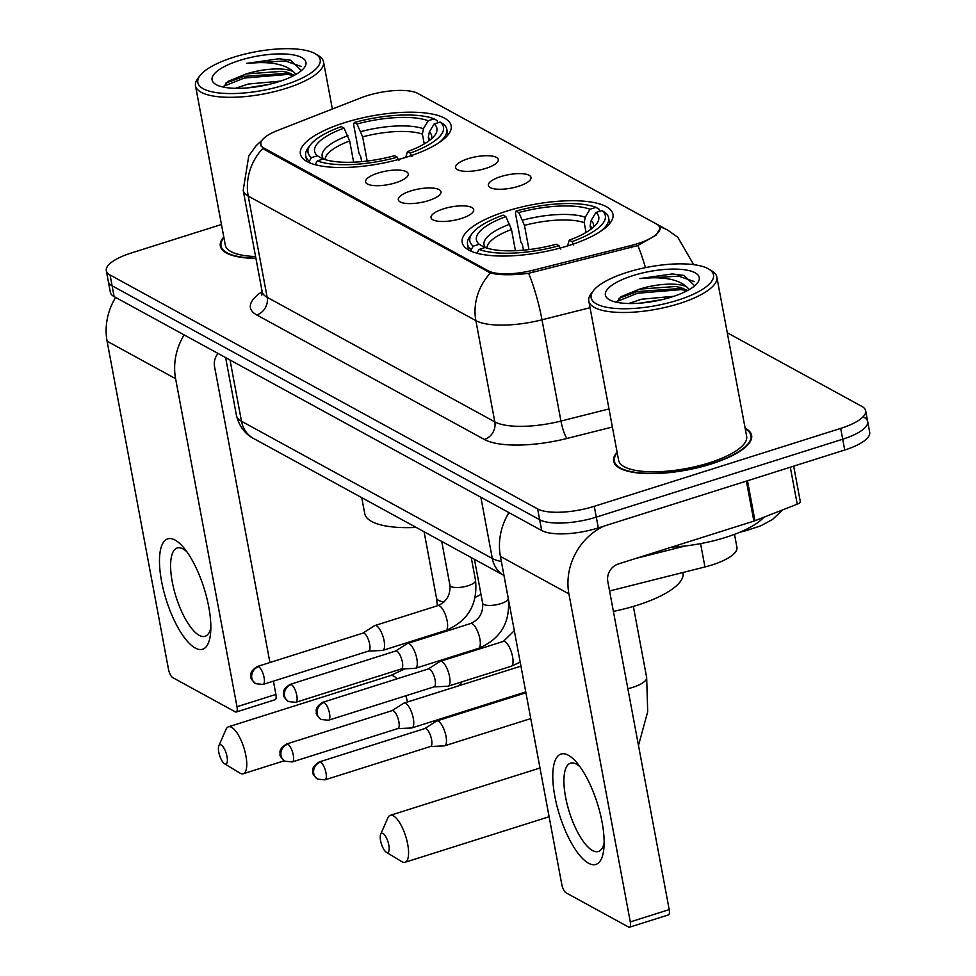 <?xml version="1.0" encoding="UTF-8"?>
<svg xmlns="http://www.w3.org/2000/svg" width="976" height="976" viewBox="0 0 976 976"><rect width="100%" height="100%" fill="white"/><g stroke="black" fill="none" stroke-linecap="round" stroke-linejoin="round"><path stroke-width="1.46" d="M506.276 211.255A76.714 24.217 -10.6 0 0 462.185 242.499A76.714 24.217 -10.6 0 0 568.874 245.513A76.714 24.217 -10.6 0 0 612.977 214.269A76.714 24.217 -10.6 0 0 506.276 211.255M344.467 122.732A76.714 24.217 -10.6 0 0 300.376 153.964A76.714 24.217 -10.6 0 0 407.065 156.977A76.714 24.217 -10.6 0 0 451.168 125.745A76.714 24.217 -10.6 0 0 344.467 122.732M395.792 182.719A21.716 6.856 169.4 0 1 366.281 183.134A21.716 6.856 169.4 0 1 378.078 173.033A21.716 6.856 169.4 0 1 399.745 170.153A21.716 6.856 169.4 0 1 408.102 175.302A21.716 6.856 169.4 0 1 395.792 182.719M428.513 200.617A21.716 6.856 169.4 0 1 398.989 201.032A21.716 6.856 169.4 0 1 410.798 190.93A21.716 6.856 169.4 0 1 432.466 188.051A21.716 6.856 169.4 0 1 440.81 193.199A21.716 6.856 169.4 0 1 428.513 200.617M461.221 218.514A21.716 6.856 169.4 0 1 431.709 218.929A21.716 6.856 169.4 0 1 443.507 208.827A21.716 6.856 169.4 0 1 465.186 205.948A21.716 6.856 169.4 0 1 473.531 211.109A21.716 6.856 169.4 0 1 461.221 218.514M485.816 168.384A21.716 6.856 169.4 0 1 456.304 168.787A21.716 6.856 169.4 0 1 468.102 158.685A21.716 6.856 169.4 0 1 489.769 155.806A21.716 6.856 169.4 0 1 498.126 160.967A21.716 6.856 169.4 0 1 485.816 168.384M518.537 186.282A21.716 6.856 169.4 0 1 489.025 186.697A21.716 6.856 169.4 0 1 500.822 176.583A21.716 6.856 169.4 0 1 522.489 173.716A21.716 6.856 169.4 0 1 530.834 178.864A21.716 6.856 169.4 0 1 518.537 186.282M360.998 97.832A39.077 12.334 169.4 0 1 366.83 95.782A39.077 12.334 169.4 0 1 417.801 93.428L656.372 223.968A39.077 12.334 169.4 0 1 659.776 227.847A39.077 12.334 169.4 0 1 630.984 245.549L532.908 270.267A39.077 12.334 169.4 0 1 488.256 270.816L264.264 148.267A39.077 12.334 169.4 0 1 260.873 144.387A39.077 12.334 169.4 0 1 277.489 130.528L360.998 97.832M734.501 534.348L736.929 547.28A43.42 13.701 169.4 0 1 704.94 566.958L609.573 590.98M223.785 236.973A70.199 22.155 -10.6 0 0 220.332 246.025A70.199 22.155 -10.6 0 0 255.932 258.42M617.088 452.156A70.199 22.155 -10.6 0 0 613.636 461.209A70.199 22.155 -10.6 0 0 711.272 463.966A70.199 22.155 -10.6 0 0 751.63 435.394A70.199 22.155 -10.6 0 0 745.127 428.196M660.166 228.518L656.006 235.192L637.828 245.562L528.626 273.317C511.973 275.33 499.261 275.22 490.477 272.999L264.215 149.426L260.726 145.034M221.454 224.492L131.272 253.004A43.42 13.701 -10.6 0 0 106.311 270.681L108.324 281.491A43.42 13.701 -10.6 0 0 112.094 285.797L539.655 519.72A43.42 13.701 -10.6 0 0 596.275 517.121L842.703 439.212A43.42 13.701 -10.6 0 0 867.676 421.522A43.42 13.701 -10.6 0 0 863.906 417.216M106.311 270.681A43.42 13.701 -10.6 0 0 110.081 275L537.63 508.923A43.42 13.701 -10.6 0 0 594.262 506.312L840.69 428.403A43.42 13.701 -10.6 0 0 865.651 410.725A43.42 13.701 -10.6 0 0 861.881 406.419L727.266 332.767M110.349 292.288A43.42 13.701 -10.6 0 0 114.119 296.594L541.68 530.529A43.42 13.701 -10.6 0 0 598.3 527.918L844.728 450.009A43.42 13.701 -10.6 0 0 869.689 432.331L867.676 421.522A43.42 13.701 -10.6 0 1 842.703 439.212L596.275 517.121A43.42 13.701 -10.6 0 1 539.655 519.72L112.094 285.797A43.42 13.701 -10.6 0 1 108.324 281.491L110.349 292.288M195.261 648.04A57.889 19.776 72.5 0 1 161.528 581.11A57.889 19.776 72.5 0 1 175.046 540.045A57.889 19.776 72.5 0 1 183.464 547.402A57.889 19.776 72.5 0 1 210.584 633.18A57.889 19.776 72.5 0 1 195.261 648.04M186.819 551.721A46.311 15.823 -107.5 0 0 183.061 548.951A46.311 15.823 -107.5 0 0 177.181 547.987A46.311 15.823 -107.5 0 0 173.899 589.321A46.311 15.823 -107.5 0 0 199.226 635.339A46.311 15.823 -107.5 0 0 205.106 636.303A46.311 15.823 -107.5 0 0 210.84 627.714M115.632 297.436A57.889 51.252 118.7 0 0 107.104 341.222L168.482 669.255A7.235 2.477 -107.5 0 0 172.703 677.612L235.301 711.87A7.235 2.477 -107.5 0 0 236.216 712.016A7.235 2.477 -107.5 0 0 236.985 706.734L275.903 694.424L273.414 681.15M184.135 334.914A57.889 51.252 118.7 0 0 175.607 378.7L236.985 706.734M269.925 662.521L214.513 366.403A14.469 12.81 -61.3 0 1 218.075 353.471M275.903 694.424A7.235 2.477 72.5 0 1 275.134 699.719L236.216 712.016M284.406 85.022A62.232 19.642 -10.6 0 0 315.504 53.912A62.232 19.642 -10.6 0 0 233.618 57.23A62.232 19.642 -10.6 0 0 200.117 75.506A62.232 19.642 -10.6 0 0 218.978 92.952A62.232 19.642 -10.6 0 0 284.406 85.022M200.117 75.506L197.884 78.409A65.136 20.557 -10.6 0 0 195.505 85.803A65.136 20.557 -10.6 0 0 286.09 88.365A65.136 20.557 -10.6 0 0 323.532 61.842A65.136 20.557 -10.6 0 0 318.627 55.803L315.504 53.912M235.387 88.328L248.172 84.046L280.624 81.093M246.696 87.974L269.156 84.375M301.401 70.638L290.811 60.256L278.977 58.767L246.562 63.391C269.071 61.061 284.711 63.855 293.471 71.748A36.185 11.419 -10.6 0 0 246.281 73.92L282.162 71.333L286.932 72.2L294.349 75.298M293.471 71.748L296.057 74.335M239.523 60.463A47.763 15.079 -10.6 0 0 215.623 84.314A47.763 15.079 -10.6 0 0 278.502 81.789A47.763 15.079 -10.6 0 0 304.231 67.734A47.763 15.079 -10.6 0 0 289.689 54.375A47.763 15.079 -10.6 0 0 239.523 60.463M246.281 73.92L227.725 81.496L223.467 87.12M223.907 237.595A69.467 21.923 -10.6 0 0 221.04 245.891A69.467 21.923 -10.6 0 0 255.883 258.164M195.505 85.803L225.31 245.098A65.136 20.557 -10.6 0 0 255.578 256.542M246.562 63.391L285.224 60.939L301.206 66.453M223.577 86.315L244.195 78.068L287.749 74.432L293.947 75.518M278.977 58.767L290.933 60.292M225.602 83.216L243.878 76.384L289.994 73.102M224.663 763.818A10.126 3.465 -107.5 0 0 227.03 756.632A10.126 3.465 -107.5 0 0 221.125 744.92A10.126 3.465 -107.5 0 0 218.856 745.749A10.126 3.465 -107.5 0 0 219.6 755.412A10.126 3.465 -107.5 0 0 224.541 763.757A10.126 3.465 -107.5 0 0 224.663 763.818M218.856 745.749L226.042 729.34A24.607 8.406 72.5 0 1 228.445 726.815A24.607 8.406 72.5 0 1 231.568 727.327A24.607 8.406 72.5 0 1 245.025 751.776A24.607 8.406 72.5 0 1 243.28 773.736A24.607 8.406 72.5 0 1 240.157 773.224A24.607 8.406 72.5 0 1 239.864 773.053A24.607 8.406 72.5 0 1 239.559 772.858M353.641 162.175L349.676 140.959L344.064 128.112A62.232 19.642 -10.6 0 0 317.42 155.757L311.417 157.648L309.319 161.174L309.624 162.833M361.681 161.638L360.681 156.294L359.022 153.452L353.617 124.562L354.3 122.512A68.893 21.74 -10.6 0 1 434.21 118.828L437.321 120.707L437.724 122.817M438.541 142.984A71.785 22.655 -10.6 0 0 446.837 129.344A71.785 22.655 -10.6 0 0 443.226 123.94L440.115 122.061A68.893 21.74 -10.6 0 1 410.213 153.098L411.896 156.453M398.928 160.552L397.244 157.197A68.893 21.74 -10.6 0 1 317.322 160.881L315.224 164.407A71.785 22.655 -10.6 0 0 318.371 165.481M344.064 128.112L341.332 126.612A68.893 21.74 -10.6 0 0 310.575 144.692L308.343 147.596A71.785 22.655 -10.6 0 0 305.708 155.757A71.785 22.655 -10.6 0 0 309.319 161.174M310.575 144.692A68.893 21.74 -10.6 0 0 311.417 157.648M410.213 153.098L407.48 151.609A62.232 19.642 -10.6 0 0 434.662 135.481A62.232 19.642 -10.6 0 0 434.113 123.964L440.115 122.061M317.322 160.881L323.324 158.978A62.232 19.642 -10.6 0 0 394.511 155.709L397.244 157.197M434.113 123.964L429.33 131.955L428.305 137.335L428.964 140.825M405.711 157.404L407.48 151.609M317.42 155.757L322.983 159.088M361.742 497.65L364.719 513.571A79.605 25.132 -10.6 0 0 416.13 527.406M434.21 118.828L428.208 120.731A62.232 19.642 -10.6 0 0 357.033 124.001L354.3 122.512M424.243 143.923L422.401 134.102L423.425 128.722L428.208 120.731M357.033 124.001L362.645 136.86L367.171 161.052M386.472 852.353A10.126 3.465 -107.5 0 0 388.838 845.167A10.126 3.465 -107.5 0 0 382.934 833.455A10.126 3.465 -107.5 0 0 380.664 834.285A10.126 3.465 -107.5 0 0 381.409 843.947A10.126 3.465 -107.5 0 0 386.35 852.28A10.126 3.465 -107.5 0 0 386.472 852.353M380.664 834.285L387.85 817.864A24.607 8.406 72.5 0 1 390.254 815.338A24.607 8.406 72.5 0 1 393.377 815.851A24.607 8.406 72.5 0 1 406.833 840.299A24.607 8.406 72.5 0 1 405.089 862.259A24.607 8.406 72.5 0 1 401.966 861.747A24.607 8.406 72.5 0 1 401.673 861.576A24.607 8.406 72.5 0 1 401.38 861.393M515.45 250.71L511.485 229.482L505.873 216.635A62.232 19.642 -10.6 0 0 479.228 244.281L473.226 246.184L471.127 249.697L471.445 251.369M523.49 250.161L522.489 244.817L520.83 241.975L515.426 213.085L516.109 211.036A68.893 21.74 -10.6 0 1 596.019 207.363L599.13 209.23L599.532 211.353M613.392 611.379A79.605 25.132 -10.6 0 0 637.255 605.23A79.605 25.132 -10.6 0 0 683.017 572.814L682.956 572.485M600.362 231.519A71.785 22.655 -10.6 0 0 608.646 217.88A71.785 22.655 -10.6 0 0 605.035 212.463L601.924 210.584A68.893 21.74 -10.6 0 1 572.021 241.633L573.705 244.976M560.736 249.075L559.053 245.732A68.893 21.74 -10.6 0 1 479.131 249.405L477.032 252.93A71.785 22.655 -10.6 0 0 480.18 254.004M505.873 216.635L503.14 215.135A68.893 21.74 -10.6 0 0 472.384 233.227L470.151 236.131A71.785 22.655 -10.6 0 0 467.516 244.293A71.785 22.655 -10.6 0 0 471.127 249.697M472.384 233.227A68.893 21.74 -10.6 0 0 473.226 246.184M572.021 241.633L569.289 240.133A62.232 19.642 -10.6 0 0 596.47 224.016A62.232 19.642 -10.6 0 0 595.921 212.487L601.924 210.584M479.131 249.405L485.145 247.514A62.232 19.642 -10.6 0 0 556.32 244.232L559.053 245.732M595.921 212.487L591.139 220.478L590.114 225.859L590.773 229.36M567.52 245.928L569.289 240.133M479.228 244.281L484.791 247.623M596.019 207.363L590.016 209.254A62.232 19.642 -10.6 0 0 518.842 212.536L516.109 211.036M586.051 232.447L584.209 222.626L585.234 217.258L590.016 209.254M518.842 212.536L524.454 225.383L528.98 249.575M397.72 728.608L411.518 727.986A13.03 4.453 -107.5 0 0 411.921 727.913A13.03 4.453 -107.5 0 0 413.312 718.409A13.03 4.453 -107.5 0 0 405.723 703.342A13.03 4.453 -107.5 0 0 404.064 703.074A13.03 4.453 -107.5 0 0 403.698 703.245L392.047 710.674M397.574 728.621A9.406 3.209 -107.5 0 0 397.854 728.572A9.406 3.209 -107.5 0 0 398.867 721.691A9.406 3.209 -107.5 0 0 393.377 710.821A9.406 3.209 -107.5 0 0 392.181 710.626A9.406 3.209 -107.5 0 0 391.925 710.748M430.44 746.506L444.239 745.884A13.03 4.453 -107.5 0 0 444.641 745.81A13.03 4.453 -107.5 0 0 446.02 736.307A13.03 4.453 -107.5 0 0 438.431 721.252A13.03 4.453 -107.5 0 0 436.784 720.971A13.03 4.453 -107.5 0 0 436.418 721.154L424.767 728.572M430.282 746.518A9.406 3.209 -107.5 0 0 430.575 746.469A9.406 3.209 -107.5 0 0 431.575 739.601A9.406 3.209 -107.5 0 0 426.097 728.718A9.406 3.209 -107.5 0 0 424.902 728.523A9.406 3.209 -107.5 0 0 424.633 728.645M368.525 651.09L382.324 650.467A13.03 4.453 -107.5 0 0 382.726 650.394A13.03 4.453 -107.5 0 0 384.117 640.878A13.03 4.453 -107.5 0 0 376.529 625.823A13.03 4.453 -107.5 0 0 374.869 625.555A13.03 4.453 -107.5 0 0 374.503 625.726L362.852 633.143M368.379 651.09A9.406 3.209 -107.5 0 0 368.672 651.041A9.406 3.209 -107.5 0 0 369.672 644.172A9.406 3.209 -107.5 0 0 364.194 633.302A9.406 3.209 -107.5 0 0 362.999 633.107A9.406 3.209 -107.5 0 0 362.73 633.229M401.246 668.987L415.044 668.365A13.03 4.453 -107.5 0 0 415.447 668.292A13.03 4.453 -107.5 0 0 416.837 658.776A13.03 4.453 -107.5 0 0 409.249 643.721A13.03 4.453 -107.5 0 0 407.59 643.452A13.03 4.453 -107.5 0 0 407.224 643.623L395.573 651.041M401.099 668.987A9.406 3.209 -107.5 0 0 401.38 668.938A9.406 3.209 -107.5 0 0 402.38 662.07A9.406 3.209 -107.5 0 0 396.903 651.199A9.406 3.209 -107.5 0 0 395.707 651.004A9.406 3.209 -107.5 0 0 395.451 651.126M433.966 686.884L447.764 686.262A13.03 4.453 -107.5 0 0 448.155 686.189A13.03 4.453 -107.5 0 0 449.546 676.673A13.03 4.453 -107.5 0 0 441.957 661.618A13.03 4.453 -107.5 0 0 440.31 661.35A13.03 4.453 -107.5 0 0 439.932 661.521L428.293 668.95M433.808 686.897A9.406 3.209 -107.5 0 0 434.1 686.836A9.406 3.209 -107.5 0 0 435.101 679.967A9.406 3.209 -107.5 0 0 429.623 669.097A9.406 3.209 -107.5 0 0 428.427 668.902A9.406 3.209 -107.5 0 0 428.159 669.024M588.565 863.223A57.889 19.776 72.5 0 1 554.832 796.294A57.889 19.776 72.5 0 1 568.349 755.229A57.889 19.776 72.5 0 1 576.767 762.585A57.889 19.776 72.5 0 1 603.888 848.364A57.889 19.776 72.5 0 1 588.565 863.223M580.122 766.904A46.311 15.823 -107.5 0 0 576.365 764.135A46.311 15.823 -107.5 0 0 570.484 763.171A46.311 15.823 -107.5 0 0 567.202 804.505A46.311 15.823 -107.5 0 0 592.53 850.523A46.311 15.823 -107.5 0 0 598.41 851.487A46.311 15.823 -107.5 0 0 604.144 842.898M508.935 512.62A57.889 51.252 118.7 0 0 500.407 556.405L561.786 884.439A7.235 2.477 -107.5 0 0 566.007 892.796L628.605 927.054A7.235 2.477 -107.5 0 0 629.52 927.2A7.235 2.477 -107.5 0 0 630.289 921.917L669.207 909.62L607.816 581.586A14.469 12.81 -61.3 0 1 618.259 563.994L753.875 521.111L746.384 481.095M603.863 526.162A57.889 51.252 118.7 0 0 568.91 593.896L630.289 921.917M669.207 909.62A7.235 2.477 72.5 0 1 668.438 914.902L629.52 927.2M793.671 466.15L800.308 501.615A7.235 2.281 169.4 0 1 797.233 504.189L754.96 520.733A7.235 2.281 169.4 0 1 753.875 521.111M677.71 300.205A62.232 19.642 -10.6 0 0 708.808 269.095A62.232 19.642 -10.6 0 0 626.921 272.414A62.232 19.642 -10.6 0 0 593.42 290.689A62.232 19.642 -10.6 0 0 612.281 308.135A62.232 19.642 -10.6 0 0 677.71 300.205M593.42 290.689L591.188 293.593A65.136 20.557 -10.6 0 0 588.796 300.998A65.136 20.557 -10.6 0 0 679.394 303.548A65.136 20.557 -10.6 0 0 716.835 277.025A65.136 20.557 -10.6 0 0 711.931 270.986L708.808 269.095M588.796 300.998L618.613 460.282A65.136 20.557 -10.6 0 0 709.21 462.844A65.136 20.557 -10.6 0 0 746.652 436.321L716.835 277.025M617.21 452.779A69.467 21.923 -10.6 0 0 614.343 461.075A69.467 21.923 -10.6 0 0 710.979 463.807A69.467 21.923 -10.6 0 0 750.922 435.516A69.467 21.923 -10.6 0 0 745.249 428.818M671.695 547.097A72.37 22.838 -10.6 0 0 725.802 537.349A72.37 22.838 -10.6 0 0 763.781 517.28M628.69 303.524L641.476 299.229L673.928 296.277M640 303.158L662.46 299.559M694.705 285.822L684.115 275.439L672.281 273.951L639.866 278.575C662.375 276.257 678.015 279.038 686.775 286.932A36.185 11.419 -10.6 0 0 639.585 289.103L675.465 286.517L680.235 287.383L687.653 290.482M686.775 286.932L689.361 289.518M632.826 275.647A47.763 15.079 -10.6 0 0 608.926 299.498A47.763 15.079 -10.6 0 0 671.805 296.972A47.763 15.079 -10.6 0 0 697.535 282.918A47.763 15.079 -10.6 0 0 682.993 269.559A47.763 15.079 -10.6 0 0 632.826 275.647M639.585 289.103L621.029 296.68L616.771 302.304M639.866 278.575L678.527 276.123L694.509 281.637M616.881 301.499L637.499 293.264L681.053 289.616L687.25 290.702M672.281 273.951L684.237 275.476M618.906 298.4L637.182 291.568L683.298 288.286M264.264 148.267L264.508 149.596M488.256 270.816L488.512 272.145M532.908 270.267L533.311 272.438M630.984 245.549L631.387 247.733M700.573 543.632L704.94 566.958M659.41 226.774A50.654 44.847 -61.3 0 1 667.84 230.202L423.938 96.77A50.654 44.847 118.7 0 0 422.73 96.136M490.477 272.999A50.654 44.847 118.7 0 0 475.873 320.64L248.221 196.078A50.654 44.847 -61.3 0 1 262.825 148.437M528.626 273.317A50.654 9.26 75.9 0 1 541.997 319.811A57.889 18.276 169.4 0 1 475.873 320.64L494.82 421.876A57.889 18.276 -10.6 0 0 560.944 421.059L609 408.944M256.725 314.931A14.469 12.81 -61.3 0 0 267.168 297.326L248.221 196.078A57.889 18.276 169.4 0 1 243.195 190.332L262.141 291.58A57.889 18.276 -10.6 0 0 267.168 297.326L494.82 421.876A14.469 12.81 -61.3 0 1 484.377 439.481L256.725 314.931A72.37 22.838 169.4 0 1 262.141 291.604L261.812 295.155M590.053 307.696L541.997 319.811L560.944 421.059A14.469 2.647 -104.1 0 0 567.044 438.444A72.37 22.838 169.4 0 1 484.377 439.481M637.828 245.562A50.654 9.26 75.9 0 1 645.441 267.644M612.391 427.024L567.044 438.444M840.69 428.403L844.728 450.009M110.081 275L114.119 296.594M537.63 508.923L541.68 530.529M594.262 506.312L598.3 527.918M747.421 528.76A28.951 5.283 75.9 0 1 746.152 530.639L739.906 532.213M253.54 438.456A28.951 25.62 -61.3 0 1 241.487 421.254L492.319 558.492A28.951 25.62 -61.3 0 0 503.97 575.462L253.54 438.456C250.454 436.943 240.34 431.185 236.46 415.508A57.889 18.276 -10.6 0 0 241.487 421.254L230.031 360.022M501.359 561.529A57.889 18.276 -10.6 0 1 492.319 558.492L480.863 497.248M175.607 378.7L107.104 341.222M396.964 678.845A24.607 8.406 -107.5 0 0 393.694 676.075A24.607 8.406 -107.5 0 0 390.571 675.563L404.906 668.816M444.068 601.96A24.607 7.771 169.4 0 1 438.602 600.386A24.607 7.771 169.4 0 1 436.467 597.946L437.407 605.779M407.504 701.988A24.607 8.406 -107.5 0 0 405.784 695.79M480.985 594.299A24.607 7.771 169.4 0 1 475.275 597.251M349.676 140.959A53.546 16.909 -10.6 0 0 325.081 159.576M431.355 138.921A55.669 17.568 -10.6 0 0 429.33 131.955M347.907 135.701A55.669 17.568 -10.6 0 0 323.605 159.088M430.16 139.91A53.546 16.909 -10.6 0 0 428.305 137.335M423.425 128.722A55.669 17.568 -10.6 0 0 360.876 131.601M422.401 134.102A53.546 16.909 -10.6 0 0 362.645 136.86M633.363 606.425L646.649 677.429A24.607 7.771 169.4 0 1 632.497 687.446A24.607 7.771 169.4 0 1 627.861 688.727M511.485 229.482A53.546 16.909 -10.6 0 0 486.89 248.111M593.164 227.445A55.669 17.568 -10.6 0 0 591.139 220.478M509.716 224.236A55.669 17.568 -10.6 0 0 485.414 247.611M591.968 228.445A53.546 16.909 -10.6 0 0 590.114 225.859M585.234 217.258A55.669 17.568 -10.6 0 0 522.685 220.137M584.209 222.626A53.546 16.909 -10.6 0 0 524.454 225.383M287.81 744.2A9.406 3.209 -107.5 0 0 286.615 744.005C277.208 749.849 280.71 753.692 280.136 754.314C279.343 755.265 280.942 757.571 284.931 761.231A9.406 8.333 118.7 0 1 281.015 755.644A9.406 8.333 -61.3 0 1 287.81 744.2A9.406 3.209 -107.5 0 1 292.946 753.545A9.406 3.209 -107.5 0 1 292.288 761.939L397.854 728.572M320.518 762.097A9.406 3.209 -107.5 0 0 319.323 761.902C309.929 767.746 313.43 771.589 312.857 772.211C312.064 773.163 313.662 775.469 317.651 779.129A9.406 8.333 118.7 0 1 313.735 773.541A9.406 8.333 -61.3 0 1 320.518 762.097A9.406 3.209 -107.5 0 1 325.667 771.443A9.406 3.209 -107.5 0 1 324.996 779.848L430.575 746.469M258.616 666.669A9.406 3.209 -107.5 0 0 257.42 666.474C248.014 672.33 251.515 676.173 250.942 676.783C250.149 677.747 251.747 680.052 255.736 683.7A9.406 8.333 118.7 0 1 251.82 678.113A9.406 8.333 -61.3 0 1 258.616 666.669A9.406 3.209 -107.5 0 1 263.764 676.026A9.406 3.209 -107.5 0 1 263.093 684.42L368.672 651.041M471.249 557.564L475.532 580.452A13.03 4.111 169.4 0 1 468.041 585.746A13.03 4.111 169.4 0 1 450.741 586.344A13.03 4.111 169.4 0 1 449.924 585.234C450.558 594.97 446.557 601.765 437.907 605.62L374.869 625.555M382.726 650.394L445.764 630.459A13.03 4.453 -107.5 0 0 446.691 618.833A13.03 4.453 -107.5 0 0 439.566 605.889A13.03 4.453 -107.5 0 0 439.237 605.73A13.03 4.453 -107.5 0 0 437.907 605.62M291.336 684.579A9.406 3.209 -107.5 0 0 290.14 684.383C280.734 690.227 284.236 694.07 283.662 694.692C282.869 695.644 284.467 697.95 288.457 701.598A9.406 8.333 118.7 0 1 284.541 696.01A9.406 8.333 -61.3 0 1 291.336 684.579A9.406 3.209 -107.5 0 1 296.472 693.924A9.406 3.209 -107.5 0 1 295.813 702.317L401.38 668.938M503.958 575.462L508.24 598.349A13.03 4.111 169.4 0 1 500.749 603.656A13.03 4.111 169.4 0 1 483.449 604.242A13.03 4.111 169.4 0 1 482.632 603.144C483.279 612.867 479.277 619.662 470.627 623.518L407.59 643.452M415.447 668.292L478.484 648.357A13.03 4.453 -107.5 0 0 479.399 636.742A13.03 4.453 -107.5 0 0 472.274 623.798A13.03 4.453 -107.5 0 0 471.945 623.64A13.03 4.453 -107.5 0 0 470.627 623.518M324.044 702.476A9.406 3.209 -107.5 0 0 322.849 702.281C313.455 708.125 316.956 711.968 316.383 712.59C315.59 713.541 317.188 715.847 321.177 719.507A9.406 8.333 118.7 0 1 317.261 713.92A9.406 8.333 -61.3 0 1 324.044 702.476A9.406 3.209 -107.5 0 1 329.193 711.821A9.406 3.209 -107.5 0 1 328.522 720.215L434.1 686.836M448.155 686.189L511.192 666.266A13.03 4.453 -107.5 0 0 512.119 654.64A13.03 4.453 -107.5 0 0 504.995 641.696A13.03 4.453 -107.5 0 0 504.665 641.537A13.03 4.453 -107.5 0 0 503.335 641.427L514.303 630.691M568.91 593.896L500.407 556.405M747.47 480.753L754.96 520.733M797.233 504.189L790.316 467.211M260.873 144.387L261.275 146.534M659.776 227.847L660.13 229.75M693.655 264.642L677.808 237.278L667.84 230.202M262.215 140.044L256.188 145.644L248.77 155.904L243.195 190.332M422.547 96.026L423.938 96.77M865.651 410.725L867.676 421.522M782.679 509.887L772.394 519.574L760.743 525.82L746.152 530.639M236.46 415.508L225.627 357.606M685.384 545.95L635.803 558.443M332.365 109.044L323.532 61.842M221.625 249.014L221.04 245.891M432.234 635.657L432.661 634.607M284.211 760.792L243.28 773.736M447.899 135.042L446.837 129.344M306.781 161.443L305.708 155.757M390.571 675.563L228.445 726.815M480.241 647.759L479.863 648.845M462.136 681.773L459.049 685.689M424.084 531.761L436.467 597.946M224.541 763.757L239.864 773.053M549.122 816.729L405.089 862.259M609.707 223.565L608.646 217.88M468.59 249.978L467.516 244.293M539.996 768.002L390.254 815.338M646.649 677.429L647.698 711.736L638.487 745.457M386.35 852.28L401.673 861.576M525.759 691.923L411.921 727.913M520.94 666.132L404.064 703.074M286.615 744.005L392.181 710.626M292.288 761.939L284.931 761.231M530.749 718.592L444.641 745.81M525.93 692.789L436.784 720.971M319.323 761.902L424.902 728.523M324.996 779.848L317.651 779.129M441.713 541.412L449.924 585.234M445.764 630.459C467.894 621.139 477.813 604.473 475.532 580.452M257.42 666.474L362.999 633.107M263.093 684.42L255.736 683.7M474.434 559.309L482.632 603.144M478.484 648.357C500.615 639.036 510.533 622.371 508.24 598.349M290.14 684.383L395.707 651.004M295.813 702.317L288.457 701.598M511.192 666.266L520.196 662.167M503.335 641.427L440.31 661.35M322.849 702.281L428.427 668.902M328.522 720.215L321.177 719.507M751.496 438.639L750.922 435.516M614.929 464.198L614.343 461.075"/></g></svg>
